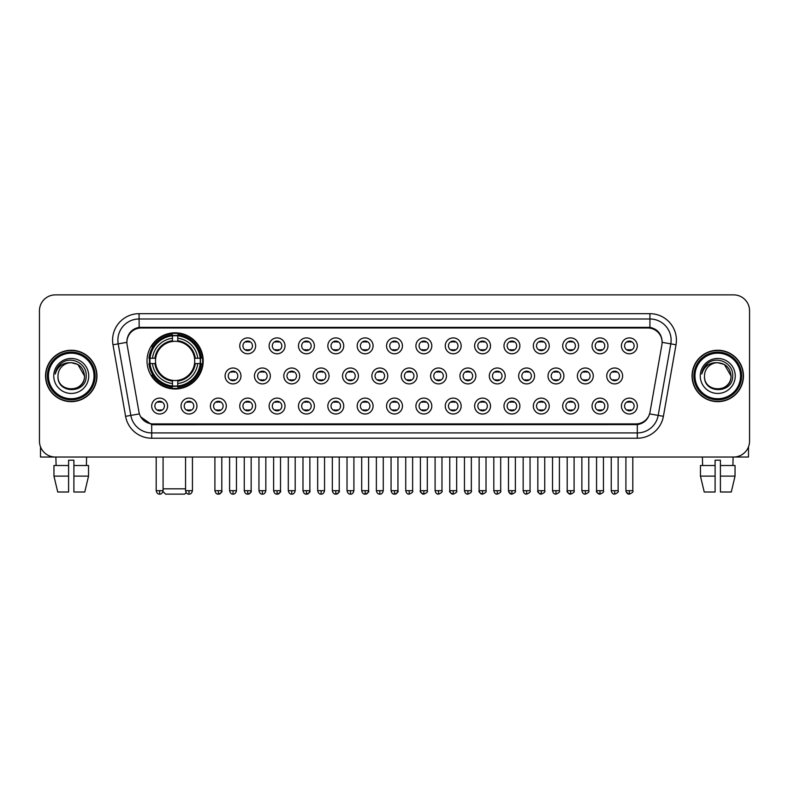 <?xml version="1.0" encoding="UTF-8"?>
<svg xmlns="http://www.w3.org/2000/svg" width="789" height="789" viewBox="0 0 789 789"><rect width="100%" height="100%" fill="white"/><g stroke="black" fill="none" stroke-linecap="round" stroke-linejoin="round"><path stroke-width="1.18" d="M147.02 360.898A28.088 28.088 0 0 0 175.109 388.987A28.088 28.088 0 0 0 203.197 360.898A28.088 28.088 0 0 0 175.109 332.82A28.088 28.088 0 0 0 147.02 360.898M196.944 406.049A7.949 7.949 0 0 1 188.995 413.998A7.949 7.949 0 0 1 181.046 406.049A7.949 7.949 0 0 1 188.995 398.1A7.949 7.949 0 0 1 196.944 406.049M184.222 406.049A4.773 4.773 0 0 0 188.995 410.822A4.773 4.773 0 0 0 193.769 406.049A4.773 4.773 0 0 0 188.995 401.285A4.773 4.773 0 0 0 184.222 406.049M226.305 406.049A7.949 7.949 0 0 1 218.356 413.998A7.949 7.949 0 0 1 210.407 406.049A7.949 7.949 0 0 1 218.356 398.1A7.949 7.949 0 0 1 226.305 406.049M213.582 406.049A4.773 4.773 0 0 0 218.356 410.822A4.773 4.773 0 0 0 223.119 406.049A4.773 4.773 0 0 0 218.356 401.285A4.773 4.773 0 0 0 213.582 406.049M255.656 406.049A7.949 7.949 0 0 1 247.707 413.998A7.949 7.949 0 0 1 239.757 406.049A7.949 7.949 0 0 1 247.707 398.1A7.949 7.949 0 0 1 255.656 406.049M242.943 406.049A4.773 4.773 0 0 0 247.707 410.822A4.773 4.773 0 0 0 252.48 406.049A4.773 4.773 0 0 0 247.707 401.285A4.773 4.773 0 0 0 242.943 406.049M285.016 406.049A7.949 7.949 0 0 1 277.067 413.998A7.949 7.949 0 0 1 269.118 406.049A7.949 7.949 0 0 1 277.067 398.1A7.949 7.949 0 0 1 285.016 406.049M272.304 406.049A4.773 4.773 0 0 0 277.067 410.822A4.773 4.773 0 0 0 281.841 406.049A4.773 4.773 0 0 0 277.067 401.285A4.773 4.773 0 0 0 272.304 406.049M314.377 406.049A7.949 7.949 0 0 1 306.428 413.998A7.949 7.949 0 0 1 298.479 406.049A7.949 7.949 0 0 1 306.428 398.1A7.949 7.949 0 0 1 314.377 406.049M301.654 406.049A4.773 4.773 0 0 0 306.428 410.822A4.773 4.773 0 0 0 311.191 406.049A4.773 4.773 0 0 0 306.428 401.285A4.773 4.773 0 0 0 301.654 406.049M343.738 406.049A7.949 7.949 0 0 1 335.789 413.998A7.949 7.949 0 0 1 327.839 406.049A7.949 7.949 0 0 1 335.789 398.1A7.949 7.949 0 0 1 343.738 406.049M331.015 406.049A4.773 4.773 0 0 0 335.789 410.822A4.773 4.773 0 0 0 340.552 406.049A4.773 4.773 0 0 0 335.789 401.285A4.773 4.773 0 0 0 331.015 406.049M373.089 406.049A7.949 7.949 0 0 1 365.139 413.998A7.949 7.949 0 0 1 357.19 406.049A7.949 7.949 0 0 1 365.139 398.1A7.949 7.949 0 0 1 373.089 406.049M360.376 406.049A4.773 4.773 0 0 0 365.139 410.822A4.773 4.773 0 0 0 369.913 406.049A4.773 4.773 0 0 0 365.139 401.285A4.773 4.773 0 0 0 360.376 406.049M402.449 406.049A7.949 7.949 0 0 1 394.5 413.998A7.949 7.949 0 0 1 386.551 406.049A7.949 7.949 0 0 1 394.5 398.1A7.949 7.949 0 0 1 402.449 406.049M389.727 406.049A4.773 4.773 0 0 0 394.5 410.822A4.773 4.773 0 0 0 399.273 406.049A4.773 4.773 0 0 0 394.5 401.285A4.773 4.773 0 0 0 389.727 406.049M431.81 406.049A7.949 7.949 0 0 1 423.861 413.998A7.949 7.949 0 0 1 415.911 406.049A7.949 7.949 0 0 1 423.861 398.1A7.949 7.949 0 0 1 431.81 406.049M419.087 406.049A4.773 4.773 0 0 0 423.861 410.822A4.773 4.773 0 0 0 428.624 406.049A4.773 4.773 0 0 0 423.861 401.285A4.773 4.773 0 0 0 419.087 406.049M461.161 406.049A7.949 7.949 0 0 1 453.211 413.998A7.949 7.949 0 0 1 445.262 406.049A7.949 7.949 0 0 1 453.211 398.1A7.949 7.949 0 0 1 461.161 406.049M448.448 406.049A4.773 4.773 0 0 0 453.211 410.822A4.773 4.773 0 0 0 457.985 406.049A4.773 4.773 0 0 0 453.211 401.285A4.773 4.773 0 0 0 448.448 406.049M490.521 406.049A7.949 7.949 0 0 1 482.572 413.998A7.949 7.949 0 0 1 474.623 406.049A7.949 7.949 0 0 1 482.572 398.1A7.949 7.949 0 0 1 490.521 406.049M477.809 406.049A4.773 4.773 0 0 0 482.572 410.822A4.773 4.773 0 0 0 487.346 406.049A4.773 4.773 0 0 0 482.572 401.285A4.773 4.773 0 0 0 477.809 406.049M519.882 406.049A7.949 7.949 0 0 1 511.933 413.998A7.949 7.949 0 0 1 503.984 406.049A7.949 7.949 0 0 1 511.933 398.1A7.949 7.949 0 0 1 519.882 406.049M507.159 406.049A4.773 4.773 0 0 0 511.933 410.822A4.773 4.773 0 0 0 516.696 406.049A4.773 4.773 0 0 0 511.933 401.285A4.773 4.773 0 0 0 507.159 406.049M549.243 406.049A7.949 7.949 0 0 1 541.293 413.998A7.949 7.949 0 0 1 533.344 406.049A7.949 7.949 0 0 1 541.293 398.1A7.949 7.949 0 0 1 549.243 406.049M536.52 406.049A4.773 4.773 0 0 0 541.293 410.822A4.773 4.773 0 0 0 546.057 406.049A4.773 4.773 0 0 0 541.293 401.285A4.773 4.773 0 0 0 536.52 406.049M578.593 406.049A7.949 7.949 0 0 1 570.644 413.998A7.949 7.949 0 0 1 562.695 406.049A7.949 7.949 0 0 1 570.644 398.1A7.949 7.949 0 0 1 578.593 406.049M565.881 406.049A4.773 4.773 0 0 0 570.644 410.822A4.773 4.773 0 0 0 575.418 406.049A4.773 4.773 0 0 0 570.644 401.285A4.773 4.773 0 0 0 565.881 406.049M607.954 406.049A7.949 7.949 0 0 1 600.005 413.998A7.949 7.949 0 0 1 592.056 406.049A7.949 7.949 0 0 1 600.005 398.1A7.949 7.949 0 0 1 607.954 406.049M595.231 406.049A4.773 4.773 0 0 0 600.005 410.822A4.773 4.773 0 0 0 604.778 406.049A4.773 4.773 0 0 0 600.005 401.285A4.773 4.773 0 0 0 595.231 406.049M637.315 406.049A7.949 7.949 0 0 1 629.366 413.998A7.949 7.949 0 0 1 621.416 406.049A7.949 7.949 0 0 1 629.366 398.1A7.949 7.949 0 0 1 637.315 406.049M624.592 406.049A4.773 4.773 0 0 0 629.366 410.822A4.773 4.773 0 0 0 634.129 406.049A4.773 4.773 0 0 0 629.366 401.285A4.773 4.773 0 0 0 624.592 406.049M167.584 406.049A7.949 7.949 0 0 1 159.634 413.998A7.949 7.949 0 0 1 151.685 406.049A7.949 7.949 0 0 1 159.634 398.1A7.949 7.949 0 0 1 167.584 406.049M154.871 406.049A4.773 4.773 0 0 0 159.634 410.822A4.773 4.773 0 0 0 164.408 406.049A4.773 4.773 0 0 0 159.634 401.285A4.773 4.773 0 0 0 154.871 406.049M240.98 375.949A7.949 7.949 0 0 1 233.031 383.898A7.949 7.949 0 0 1 225.082 375.949A7.949 7.949 0 0 1 233.031 367.999A7.949 7.949 0 0 1 240.98 375.949M228.258 375.949A4.773 4.773 0 0 0 233.031 380.722A4.773 4.773 0 0 0 237.805 375.949A4.773 4.773 0 0 0 233.031 371.185A4.773 4.773 0 0 0 228.258 375.949M270.341 375.949A7.949 7.949 0 0 1 262.392 383.898A7.949 7.949 0 0 1 254.443 375.949A7.949 7.949 0 0 1 262.392 367.999A7.949 7.949 0 0 1 270.341 375.949M257.618 375.949A4.773 4.773 0 0 0 262.392 380.722A4.773 4.773 0 0 0 267.155 375.949A4.773 4.773 0 0 0 262.392 371.185A4.773 4.773 0 0 0 257.618 375.949M299.692 375.949A7.949 7.949 0 0 1 291.743 383.898A7.949 7.949 0 0 1 283.803 375.949A7.949 7.949 0 0 1 291.743 367.999A7.949 7.949 0 0 1 299.692 375.949M286.979 375.949A4.773 4.773 0 0 0 291.743 380.722A4.773 4.773 0 0 0 296.516 375.949A4.773 4.773 0 0 0 291.743 371.185A4.773 4.773 0 0 0 286.979 375.949M329.052 375.949A7.949 7.949 0 0 1 321.103 383.898A7.949 7.949 0 0 1 313.154 375.949A7.949 7.949 0 0 1 321.103 367.999A7.949 7.949 0 0 1 329.052 375.949M316.34 375.949A4.773 4.773 0 0 0 321.103 380.722A4.773 4.773 0 0 0 325.877 375.949A4.773 4.773 0 0 0 321.103 371.185A4.773 4.773 0 0 0 316.34 375.949M358.413 375.949A7.949 7.949 0 0 1 350.464 383.898A7.949 7.949 0 0 1 342.515 375.949A7.949 7.949 0 0 1 350.464 367.999A7.949 7.949 0 0 1 358.413 375.949M345.69 375.949A4.773 4.773 0 0 0 350.464 380.722A4.773 4.773 0 0 0 355.237 375.949A4.773 4.773 0 0 0 350.464 371.185A4.773 4.773 0 0 0 345.69 375.949M387.774 375.949A7.949 7.949 0 0 1 379.825 383.898A7.949 7.949 0 0 1 371.875 375.949A7.949 7.949 0 0 1 379.825 367.999A7.949 7.949 0 0 1 387.774 375.949M375.051 375.949A4.773 4.773 0 0 0 379.825 380.722A4.773 4.773 0 0 0 384.588 375.949A4.773 4.773 0 0 0 379.825 371.185A4.773 4.773 0 0 0 375.051 375.949M417.125 375.949A7.949 7.949 0 0 1 409.175 383.898A7.949 7.949 0 0 1 401.226 375.949A7.949 7.949 0 0 1 409.175 367.999A7.949 7.949 0 0 1 417.125 375.949M404.412 375.949A4.773 4.773 0 0 0 409.175 380.722A4.773 4.773 0 0 0 413.949 375.949A4.773 4.773 0 0 0 409.175 371.185A4.773 4.773 0 0 0 404.412 375.949M446.485 375.949A7.949 7.949 0 0 1 438.536 383.898A7.949 7.949 0 0 1 430.587 375.949A7.949 7.949 0 0 1 438.536 367.999A7.949 7.949 0 0 1 446.485 375.949M433.763 375.949A4.773 4.773 0 0 0 438.536 380.722A4.773 4.773 0 0 0 443.31 375.949A4.773 4.773 0 0 0 438.536 371.185A4.773 4.773 0 0 0 433.763 375.949M475.846 375.949A7.949 7.949 0 0 1 467.897 383.898A7.949 7.949 0 0 1 459.948 375.949A7.949 7.949 0 0 1 467.897 367.999A7.949 7.949 0 0 1 475.846 375.949M463.123 375.949A4.773 4.773 0 0 0 467.897 380.722A4.773 4.773 0 0 0 472.66 375.949A4.773 4.773 0 0 0 467.897 371.185A4.773 4.773 0 0 0 463.123 375.949M505.197 375.949A7.949 7.949 0 0 1 497.257 383.898A7.949 7.949 0 0 1 489.308 375.949A7.949 7.949 0 0 1 497.257 367.999A7.949 7.949 0 0 1 505.197 375.949M492.484 375.949A4.773 4.773 0 0 0 497.257 380.722A4.773 4.773 0 0 0 502.021 375.949A4.773 4.773 0 0 0 497.257 371.185A4.773 4.773 0 0 0 492.484 375.949M534.557 375.949A7.949 7.949 0 0 1 526.608 383.898A7.949 7.949 0 0 1 518.659 375.949A7.949 7.949 0 0 1 526.608 367.999A7.949 7.949 0 0 1 534.557 375.949M521.845 375.949A4.773 4.773 0 0 0 526.608 380.722A4.773 4.773 0 0 0 531.382 375.949A4.773 4.773 0 0 0 526.608 371.185A4.773 4.773 0 0 0 521.845 375.949M563.918 375.949A7.949 7.949 0 0 1 555.969 383.898A7.949 7.949 0 0 1 548.02 375.949A7.949 7.949 0 0 1 555.969 367.999A7.949 7.949 0 0 1 563.918 375.949M551.195 375.949A4.773 4.773 0 0 0 555.969 380.722A4.773 4.773 0 0 0 560.742 375.949A4.773 4.773 0 0 0 555.969 371.185A4.773 4.773 0 0 0 551.195 375.949M593.279 375.949A7.949 7.949 0 0 1 585.33 383.898A7.949 7.949 0 0 1 577.38 375.949A7.949 7.949 0 0 1 585.33 367.999A7.949 7.949 0 0 1 593.279 375.949M580.556 375.949A4.773 4.773 0 0 0 585.33 380.722A4.773 4.773 0 0 0 590.093 375.949A4.773 4.773 0 0 0 585.33 371.185A4.773 4.773 0 0 0 580.556 375.949M622.629 375.949A7.949 7.949 0 0 1 614.68 383.898A7.949 7.949 0 0 1 606.731 375.949A7.949 7.949 0 0 1 614.68 367.999A7.949 7.949 0 0 1 622.629 375.949M609.917 375.949A4.773 4.773 0 0 0 614.68 380.722A4.773 4.773 0 0 0 619.454 375.949A4.773 4.773 0 0 0 614.68 371.185A4.773 4.773 0 0 0 609.917 375.949M255.656 345.848A7.949 7.949 0 0 1 247.707 353.797A7.949 7.949 0 0 1 239.757 345.848A7.949 7.949 0 0 1 247.707 337.899A7.949 7.949 0 0 1 255.656 345.848M242.943 345.848A4.773 4.773 0 0 0 247.707 350.622A4.773 4.773 0 0 0 252.48 345.848A4.773 4.773 0 0 0 247.707 341.085A4.773 4.773 0 0 0 242.943 345.848M285.016 345.848A7.949 7.949 0 0 1 277.067 353.797A7.949 7.949 0 0 1 269.118 345.848A7.949 7.949 0 0 1 277.067 337.899A7.949 7.949 0 0 1 285.016 345.848M272.304 345.848A4.773 4.773 0 0 0 277.067 350.622A4.773 4.773 0 0 0 281.841 345.848A4.773 4.773 0 0 0 277.067 341.085A4.773 4.773 0 0 0 272.304 345.848M314.377 345.848A7.949 7.949 0 0 1 306.428 353.797A7.949 7.949 0 0 1 298.479 345.848A7.949 7.949 0 0 1 306.428 337.899A7.949 7.949 0 0 1 314.377 345.848M301.654 345.848A4.773 4.773 0 0 0 306.428 350.622A4.773 4.773 0 0 0 311.191 345.848A4.773 4.773 0 0 0 306.428 341.085A4.773 4.773 0 0 0 301.654 345.848M343.738 345.848A7.949 7.949 0 0 1 335.789 353.797A7.949 7.949 0 0 1 327.839 345.848A7.949 7.949 0 0 1 335.789 337.899A7.949 7.949 0 0 1 343.738 345.848M331.015 345.848A4.773 4.773 0 0 0 335.789 350.622A4.773 4.773 0 0 0 340.552 345.848A4.773 4.773 0 0 0 335.789 341.085A4.773 4.773 0 0 0 331.015 345.848M373.089 345.848A7.949 7.949 0 0 1 365.139 353.797A7.949 7.949 0 0 1 357.19 345.848A7.949 7.949 0 0 1 365.139 337.899A7.949 7.949 0 0 1 373.089 345.848M360.376 345.848A4.773 4.773 0 0 0 365.139 350.622A4.773 4.773 0 0 0 369.913 345.848A4.773 4.773 0 0 0 365.139 341.085A4.773 4.773 0 0 0 360.376 345.848M402.449 345.848A7.949 7.949 0 0 1 394.5 353.797A7.949 7.949 0 0 1 386.551 345.848A7.949 7.949 0 0 1 394.5 337.899A7.949 7.949 0 0 1 402.449 345.848M389.727 345.848A4.773 4.773 0 0 0 394.5 350.622A4.773 4.773 0 0 0 399.273 345.848A4.773 4.773 0 0 0 394.5 341.085A4.773 4.773 0 0 0 389.727 345.848M431.81 345.848A7.949 7.949 0 0 1 423.861 353.797A7.949 7.949 0 0 1 415.911 345.848A7.949 7.949 0 0 1 423.861 337.899A7.949 7.949 0 0 1 431.81 345.848M419.087 345.848A4.773 4.773 0 0 0 423.861 350.622A4.773 4.773 0 0 0 428.624 345.848A4.773 4.773 0 0 0 423.861 341.085A4.773 4.773 0 0 0 419.087 345.848M461.161 345.848A7.949 7.949 0 0 1 453.211 353.797A7.949 7.949 0 0 1 445.262 345.848A7.949 7.949 0 0 1 453.211 337.899A7.949 7.949 0 0 1 461.161 345.848M448.448 345.848A4.773 4.773 0 0 0 453.211 350.622A4.773 4.773 0 0 0 457.985 345.848A4.773 4.773 0 0 0 453.211 341.085A4.773 4.773 0 0 0 448.448 345.848M490.521 345.848A7.949 7.949 0 0 1 482.572 353.797A7.949 7.949 0 0 1 474.623 345.848A7.949 7.949 0 0 1 482.572 337.899A7.949 7.949 0 0 1 490.521 345.848M477.809 345.848A4.773 4.773 0 0 0 482.572 350.622A4.773 4.773 0 0 0 487.346 345.848A4.773 4.773 0 0 0 482.572 341.085A4.773 4.773 0 0 0 477.809 345.848M519.882 345.848A7.949 7.949 0 0 1 511.933 353.797A7.949 7.949 0 0 1 503.984 345.848A7.949 7.949 0 0 1 511.933 337.899A7.949 7.949 0 0 1 519.882 345.848M507.159 345.848A4.773 4.773 0 0 0 511.933 350.622A4.773 4.773 0 0 0 516.696 345.848A4.773 4.773 0 0 0 511.933 341.085A4.773 4.773 0 0 0 507.159 345.848M549.243 345.848A7.949 7.949 0 0 1 541.293 353.797A7.949 7.949 0 0 1 533.344 345.848A7.949 7.949 0 0 1 541.293 337.899A7.949 7.949 0 0 1 549.243 345.848M536.52 345.848A4.773 4.773 0 0 0 541.293 350.622A4.773 4.773 0 0 0 546.057 345.848A4.773 4.773 0 0 0 541.293 341.085A4.773 4.773 0 0 0 536.52 345.848M578.593 345.848A7.949 7.949 0 0 1 570.644 353.797A7.949 7.949 0 0 1 562.695 345.848A7.949 7.949 0 0 1 570.644 337.899A7.949 7.949 0 0 1 578.593 345.848M565.881 345.848A4.773 4.773 0 0 0 570.644 350.622A4.773 4.773 0 0 0 575.418 345.848A4.773 4.773 0 0 0 570.644 341.085A4.773 4.773 0 0 0 565.881 345.848M607.954 345.848A7.949 7.949 0 0 1 600.005 353.797A7.949 7.949 0 0 1 592.056 345.848A7.949 7.949 0 0 1 600.005 337.899A7.949 7.949 0 0 1 607.954 345.848M595.231 345.848A4.773 4.773 0 0 0 600.005 350.622A4.773 4.773 0 0 0 604.778 345.848A4.773 4.773 0 0 0 600.005 341.085A4.773 4.773 0 0 0 595.231 345.848M637.315 345.848A7.949 7.949 0 0 1 629.366 353.797A7.949 7.949 0 0 1 621.416 345.848A7.949 7.949 0 0 1 629.366 337.899A7.949 7.949 0 0 1 637.315 345.848M624.592 345.848A4.773 4.773 0 0 0 629.366 350.622A4.773 4.773 0 0 0 634.129 345.848A4.773 4.773 0 0 0 629.366 341.085A4.773 4.773 0 0 0 624.592 345.848M127.108 344.783A14.31 14.31 0 0 1 141.192 327.997L647.808 327.997A14.31 14.31 0 0 1 661.892 344.783L650.028 412.085A14.31 14.31 0 0 1 635.934 423.91L153.066 423.91A14.31 14.31 0 0 1 138.972 412.085L127.108 344.783M149.545 363.551A25.702 25.702 0 0 1 149.545 358.255M45.545 375.949A25.702 25.702 0 0 0 71.247 401.65A25.702 25.702 0 0 0 96.948 375.949A25.702 25.702 0 0 0 71.247 350.247A25.702 25.702 0 0 0 45.545 375.949M692.052 375.949A25.702 25.702 0 0 0 717.753 401.65A25.702 25.702 0 0 0 743.455 375.949A25.702 25.702 0 0 0 717.753 350.247A25.702 25.702 0 0 0 692.052 375.949M126.95 340.187L126.911 342.327L126.95 340.187C128.055 333.136 132.098 328.865 139.071 327.356L649.929 327.356C656.892 328.855 660.935 333.126 662.05 340.187L662.089 342.327M139.071 313.687L649.929 313.687A26.501 26.501 0 0 1 676.015 344.783L663.401 416.326A26.501 26.501 0 0 1 637.305 438.22L151.695 438.22A26.501 26.501 0 0 1 125.599 416.326L112.985 344.783A26.501 26.501 0 0 1 139.071 313.687L139.071 318.983L649.929 318.983A21.195 21.195 0 0 1 670.798 343.866L658.184 415.399A21.195 21.195 0 0 1 637.305 432.924L151.695 432.924A21.195 21.195 0 0 1 130.816 415.399L118.202 343.866A21.195 21.195 0 0 1 139.071 318.983L139.189 327.336M130.767 331.705L134.574 328.826M134.702 328.757L138.4 327.474M637.305 438.22L637.305 424.61C643.607 423.565 647.68 419.985 649.534 413.88C647.69 419.985 643.617 423.555 637.305 424.61L153.342 424.709L151.695 424.61L140.531 416.76M660.679 335.276L662.05 340.187M749.55 310.767A15.898 15.898 0 0 0 733.652 294.879L55.348 294.879A15.898 15.898 0 0 0 39.45 310.767L39.45 441.13A15.898 15.898 0 0 0 55.348 457.028L733.652 457.028A15.898 15.898 0 0 0 749.55 441.13L749.55 310.767L749.55 441.13M649.594 413.89L658.184 415.399L670.798 343.866L676.015 344.783M39.45 310.767L39.45 441.13M733.652 294.879L55.348 294.879M55.348 457.028L733.652 457.028M40.505 446.84L40.505 457.028L101.978 457.028M53.958 465.51L53.958 476.112L57.725 492.011L53.958 476.112L53.958 465.51L68.594 465.51L68.594 460.214L73.9 460.214L73.9 465.51L88.536 465.51L88.536 476.112L84.768 492.011L88.536 476.112L73.9 476.112L73.9 465.51L73.9 492.011L84.768 492.011M86.612 457.028L86.386 465.51M68.594 465.51L68.594 492.011L57.725 492.011M53.958 476.112L68.594 476.112M55.881 457.028L56.108 465.51M94.029 375.949A22.782 22.782 0 0 0 71.247 353.166A22.782 22.782 0 0 0 48.454 375.949A22.782 22.782 0 0 0 71.247 398.741A22.782 22.782 0 0 0 94.029 375.949M95.094 375.949A23.848 23.848 0 0 0 71.247 352.101A23.848 23.848 0 0 0 47.399 375.949A23.848 23.848 0 0 0 71.247 399.796A23.848 23.848 0 0 0 95.094 375.949M96.682 375.949A25.435 25.435 0 0 0 71.247 350.513A25.435 25.435 0 0 0 45.811 375.949A25.435 25.435 0 0 0 71.247 401.394A25.435 25.435 0 0 0 96.682 375.949M84.492 375.949C83.703 367.901 79.294 363.492 71.247 362.703L77.874 364.479L84.492 375.949L77.874 364.479L71.247 362.703L77.874 364.479L84.492 375.949L77.874 364.479L71.247 362.703L77.874 364.479L84.492 375.949C85.301 393.04 57.183 393.04 58.001 375.949C56.818 394.342 86.79 393.928 86.169 375.949C87.155 363.334 70.615 355.316 61.088 363.443C57.765 366.214 55.822 369.745 55.25 374.025C57.745 366.135 63.081 362.358 71.247 362.703L77.874 364.479L84.492 375.949C85.301 393.04 57.183 393.04 58.001 375.949C57.183 393.04 85.301 393.04 84.492 375.949C85.301 393.04 57.183 393.04 58.001 375.949C57.183 393.04 85.301 393.04 84.492 375.949C85.301 393.04 57.183 393.04 58.001 375.949C57.183 393.04 85.301 393.04 84.492 375.949C85.301 393.04 57.183 393.04 58.001 375.949C57.183 393.04 85.301 393.04 84.492 375.949C85.301 393.04 57.183 393.04 58.001 375.949C57.183 393.04 85.301 393.04 84.492 375.949C85.301 393.04 57.183 393.04 58.001 375.949C57.183 393.04 85.301 393.04 84.492 375.949C85.301 393.04 57.183 393.04 58.001 375.949A13.245 13.245 0 0 1 71.247 362.703L77.874 364.479L84.492 375.949C85.025 386.235 71.799 393.07 63.731 386.866M53.76 375.949A17.486 17.486 0 0 0 71.247 393.445A17.486 17.486 0 0 0 88.733 375.949A17.486 17.486 0 0 0 71.247 358.462A17.486 17.486 0 0 0 53.76 375.949M61.078 363.443L57.173 368.088M56.936 368.542L57.281 367.901L56.936 368.542M186.155 492.622L184.646 494.121L165.572 494.121L162.978 491.527M163.086 488.825L185.553 488.825M177.762 385.989L177.762 387.054A26.284 26.284 0 0 0 201.264 363.551L200.199 363.551A25.228 25.228 0 0 1 177.762 385.989L177.762 383.533A22.782 22.782 0 0 0 197.743 363.551L194.538 363.551A19.607 19.607 0 0 0 177.762 341.479L177.762 335.818A25.228 25.228 0 0 1 200.199 358.255L201.264 358.255A26.284 26.284 0 0 0 177.762 334.753L177.762 335.818M150.028 363.551L148.963 363.551A26.284 26.284 0 0 0 172.466 387.054L172.466 385.989A25.228 25.228 0 0 1 150.028 363.551L152.474 363.551A22.782 22.782 0 0 0 172.466 383.533L172.466 380.328A19.607 19.607 0 0 0 194.538 363.551L195.317 363.551A20.386 20.386 0 0 1 177.762 381.117L177.762 383.533M172.466 335.818L172.466 334.753A26.284 26.284 0 0 0 148.963 358.255L150.028 358.255A25.228 25.228 0 0 1 172.466 335.818L172.466 338.274A22.782 22.782 0 0 0 152.474 358.255L155.68 358.255A19.607 19.607 0 0 0 172.466 380.328L172.466 381.117A20.386 20.386 0 0 1 154.9 363.551L152.474 363.551M150.078 363.551A25.169 25.169 0 0 1 150.078 358.255M177.762 335.867A25.169 25.169 0 0 0 172.466 335.867M200.14 358.255A25.169 25.169 0 0 1 200.14 363.551M200.199 358.255L197.743 358.255A22.782 22.782 0 0 0 177.762 338.274M197.743 363.551L200.199 363.551M172.466 383.533L172.466 385.989M194.538 358.255L197.743 358.255M194.538 363.551A19.607 19.607 0 0 1 177.762 380.328L177.762 381.117M172.466 380.328A19.607 19.607 0 0 1 155.68 363.551L154.9 363.551M177.762 385.929A25.169 25.169 0 0 1 172.466 385.929M152.474 358.255L150.028 358.255M172.466 341.44L172.466 338.274M177.762 341.479A19.607 19.607 0 0 0 155.68 358.255L154.9 358.255A20.386 20.386 0 0 1 172.466 340.69M177.762 341.44L177.762 340.69A20.386 20.386 0 0 1 195.317 358.255M153.066 346.598L151.557 346.598A27.556 27.556 0 0 1 202.665 360.898A27.556 27.556 0 0 1 151.557 375.209L153.066 375.209M246.119 350.346L246.119 349.596A4.063 4.063 0 0 0 249.304 349.596L249.304 350.346M249.304 341.361L249.304 342.11A4.063 4.063 0 0 0 246.119 342.11L246.119 341.361M275.479 350.346L275.479 349.596A4.063 4.063 0 0 0 278.655 349.596L278.655 350.346M278.655 341.361L278.655 342.11A4.063 4.063 0 0 0 275.479 342.11L275.479 341.361M304.84 350.346L304.84 349.596A4.063 4.063 0 0 0 308.016 349.596L308.016 350.346M308.016 341.361L308.016 342.11A4.063 4.063 0 0 0 304.84 342.11L304.84 341.361M334.191 350.346L334.191 349.596A4.063 4.063 0 0 0 337.376 349.596L337.376 350.346M337.376 341.361L337.376 342.11A4.063 4.063 0 0 0 334.191 342.11L334.191 341.361M363.551 350.346L363.551 349.596A4.063 4.063 0 0 0 366.727 349.596L366.727 350.346M366.727 341.361L366.727 342.11A4.063 4.063 0 0 0 363.551 342.11L363.551 341.361M392.912 350.346L392.912 349.596A4.063 4.063 0 0 0 396.088 349.596L396.088 350.346M396.088 341.361L396.088 342.11A4.063 4.063 0 0 0 392.912 342.11L392.912 341.361M422.273 350.346L422.273 349.596A4.063 4.063 0 0 0 425.449 349.596L425.449 350.346M425.449 341.361L425.449 342.11A4.063 4.063 0 0 0 422.273 342.11L422.273 341.361M451.624 350.346L451.624 349.596A4.063 4.063 0 0 0 454.809 349.596L454.809 350.346M454.809 341.361L454.809 342.11A4.063 4.063 0 0 0 451.624 342.11L451.624 341.361M480.984 350.346L480.984 349.596A4.063 4.063 0 0 0 484.16 349.596L484.16 350.346M484.16 341.361L484.16 342.11A4.063 4.063 0 0 0 480.984 342.11L480.984 341.361M510.345 350.346L510.345 349.596A4.063 4.063 0 0 0 513.521 349.596L513.521 350.346M513.521 341.361L513.521 342.11A4.063 4.063 0 0 0 510.345 342.11L510.345 341.361M539.696 350.346L539.696 349.596A4.063 4.063 0 0 0 542.881 349.596L542.881 350.346M542.881 341.361L542.881 342.11A4.063 4.063 0 0 0 539.696 342.11L539.696 341.361M569.056 350.346L569.056 349.596A4.063 4.063 0 0 0 572.232 349.596L572.232 350.346M572.232 341.361L572.232 342.11A4.063 4.063 0 0 0 569.056 342.11L569.056 341.361M598.417 350.346L598.417 349.596A4.063 4.063 0 0 0 601.593 349.596L601.593 350.346M601.593 341.361L601.593 342.11A4.063 4.063 0 0 0 598.417 342.11L598.417 341.361M627.778 350.346L627.778 349.596A4.063 4.063 0 0 0 630.953 349.596L630.953 350.346M630.953 341.361L630.953 342.11A4.063 4.063 0 0 0 627.778 342.11L627.778 341.361M231.443 380.446L231.443 379.696A4.063 4.063 0 0 0 234.619 379.696L234.619 380.446M234.619 371.451L234.619 372.211A4.063 4.063 0 0 0 231.443 372.211L231.443 371.451M260.804 380.446L260.804 379.696A4.063 4.063 0 0 0 263.98 379.696L263.98 380.446M263.98 371.451L263.98 372.211A4.063 4.063 0 0 0 260.804 372.211L260.804 371.451M290.155 380.446L290.155 379.696A4.063 4.063 0 0 0 293.34 379.696L293.34 380.446M293.34 371.451L293.34 372.211A4.063 4.063 0 0 0 290.155 372.211L290.155 371.451M319.515 380.446L319.515 379.696A4.063 4.063 0 0 0 322.691 379.696L322.691 380.446M322.691 371.451L322.691 372.211A4.063 4.063 0 0 0 319.515 372.211L319.515 371.451M348.876 380.446L348.876 379.696A4.063 4.063 0 0 0 352.052 379.696L352.052 380.446M352.052 371.451L352.052 372.211A4.063 4.063 0 0 0 348.876 372.211L348.876 371.451M378.227 380.446L378.227 379.696A4.063 4.063 0 0 0 381.412 379.696L381.412 380.446M381.412 371.451L381.412 372.211A4.063 4.063 0 0 0 378.227 372.211L378.227 371.451M407.588 380.446L407.588 379.696A4.063 4.063 0 0 0 410.773 379.696L410.773 380.446M410.773 371.451L410.773 372.211A4.063 4.063 0 0 0 407.588 372.211L407.588 371.451M436.948 380.446L436.948 379.696A4.063 4.063 0 0 0 440.124 379.696L440.124 380.446M440.124 371.451L440.124 372.211A4.063 4.063 0 0 0 436.948 372.211L436.948 371.451M466.309 380.446L466.309 379.696A4.063 4.063 0 0 0 469.485 379.696L469.485 380.446M469.485 371.451L469.485 372.211A4.063 4.063 0 0 0 466.309 372.211L466.309 371.451M495.66 380.446L495.66 379.696A4.063 4.063 0 0 0 498.845 379.696L498.845 380.446M498.845 371.451L498.845 372.211A4.063 4.063 0 0 0 495.66 372.211L495.66 371.451M525.02 380.446L525.02 379.696A4.063 4.063 0 0 0 528.196 379.696L528.196 380.446M528.196 371.451L528.196 372.211A4.063 4.063 0 0 0 525.02 372.211L525.02 371.451M554.381 380.446L554.381 379.696A4.063 4.063 0 0 0 557.557 379.696L557.557 380.446M557.557 371.451L557.557 372.211A4.063 4.063 0 0 0 554.381 372.211L554.381 371.451M583.732 380.446L583.732 379.696A4.063 4.063 0 0 0 586.917 379.696L586.917 380.446M586.917 371.451L586.917 372.211A4.063 4.063 0 0 0 583.732 372.211L583.732 371.451M613.092 380.446L613.092 379.696A4.063 4.063 0 0 0 616.278 379.696L616.278 380.446M616.278 371.451L616.278 372.211A4.063 4.063 0 0 0 613.092 372.211L613.092 371.451M158.047 410.546L158.047 409.797A4.063 4.063 0 0 0 161.222 409.797L161.222 410.546M161.222 401.552L161.222 402.311A4.063 4.063 0 0 0 158.047 402.311L158.047 401.552M748.495 446.84L748.495 457.028L687.022 457.028M700.464 465.51L700.464 476.112L704.232 492.011L700.464 476.112L700.464 465.51L715.1 465.51L715.1 460.214L720.406 460.214L720.406 465.51L735.042 465.51L735.042 476.112L731.275 492.011L735.042 476.112L720.406 476.112L720.406 465.51M733.119 457.028L732.892 465.51M715.1 465.51L715.1 492.011L704.232 492.011M700.464 476.112L715.1 476.112M731.275 492.011L720.406 492.011L720.406 476.112M702.388 457.028L702.614 465.51M740.546 375.949A22.782 22.782 0 0 0 717.753 353.166A22.782 22.782 0 0 0 694.971 375.949A22.782 22.782 0 0 0 717.753 398.741A22.782 22.782 0 0 0 740.546 375.949M741.601 375.949A23.848 23.848 0 0 0 717.753 352.101A23.848 23.848 0 0 0 693.906 375.949A23.848 23.848 0 0 0 717.753 399.796A23.848 23.848 0 0 0 741.601 375.949M743.189 375.949A25.435 25.435 0 0 0 717.753 350.513A25.435 25.435 0 0 0 692.318 375.949A25.435 25.435 0 0 0 717.753 401.394A25.435 25.435 0 0 0 743.189 375.949M704.508 375.949A13.245 13.245 0 0 1 717.753 362.703L724.381 364.479L730.999 375.949L724.381 364.479L717.753 362.703L724.381 364.479L730.999 375.949L724.381 364.479L717.753 362.703L724.381 364.479L730.999 375.949L724.381 364.479L717.753 362.703L724.381 364.479L730.999 375.949C731.817 393.04 703.699 393.04 704.508 375.949C703.324 394.342 733.297 393.928 732.675 375.949C733.662 363.334 717.122 355.316 707.595 363.443C704.271 366.214 702.328 369.745 701.756 374.025C704.252 366.135 709.587 362.358 717.753 362.703L724.381 364.479L730.999 375.949C731.817 393.04 703.699 393.04 704.508 375.949C703.699 393.04 731.817 393.04 730.999 375.949C731.817 393.04 703.699 393.04 704.508 375.949C703.699 393.04 731.817 393.04 730.999 375.949C731.817 393.04 703.699 393.04 704.508 375.949C703.699 393.04 731.817 393.04 730.999 375.949C731.817 393.04 703.699 393.04 704.508 375.949C703.699 393.04 731.817 393.04 730.999 375.949C731.817 393.04 703.699 393.04 704.508 375.949C703.699 393.04 731.817 393.04 730.999 375.949C731.531 386.235 718.306 393.07 710.238 386.866M717.753 362.703C725.801 363.492 730.219 367.901 730.999 375.949M700.267 375.949A17.486 17.486 0 0 0 717.753 393.445A17.486 17.486 0 0 0 735.24 375.949A17.486 17.486 0 0 0 717.753 358.462A17.486 17.486 0 0 0 700.267 375.949M707.595 363.443L703.689 368.088M703.443 368.542L703.798 367.901M187.407 410.546L187.407 409.797A4.063 4.063 0 0 0 190.583 409.797L190.583 410.546M190.583 401.552L190.583 402.311A4.063 4.063 0 0 0 187.407 402.311L187.407 401.552M216.768 410.546L216.768 409.797A4.063 4.063 0 0 0 219.944 409.797L219.944 410.546M219.944 401.552L219.944 402.311A4.063 4.063 0 0 0 216.768 402.311L216.768 401.552M246.119 410.546L246.119 409.797A4.063 4.063 0 0 0 249.304 409.797L249.304 410.546M249.304 401.552L249.304 402.311A4.063 4.063 0 0 0 246.119 402.311L246.119 401.552M275.479 410.546L275.479 409.797A4.063 4.063 0 0 0 278.655 409.797L278.655 410.546M278.655 401.552L278.655 402.311A4.063 4.063 0 0 0 275.479 402.311L275.479 401.552M304.84 410.546L304.84 409.797A4.063 4.063 0 0 0 308.016 409.797L308.016 410.546M308.016 401.552L308.016 402.311A4.063 4.063 0 0 0 304.84 402.311L304.84 401.552M334.191 410.546L334.191 409.797A4.063 4.063 0 0 0 337.376 409.797L337.376 410.546M337.376 401.552L337.376 402.311A4.063 4.063 0 0 0 334.191 402.311L334.191 401.552M363.551 410.546L363.551 409.797A4.063 4.063 0 0 0 366.727 409.797L366.727 410.546M366.727 401.552L366.727 402.311A4.063 4.063 0 0 0 363.551 402.311L363.551 401.552M392.912 410.546L392.912 409.797A4.063 4.063 0 0 0 396.088 409.797L396.088 410.546M396.088 401.552L396.088 402.311A4.063 4.063 0 0 0 392.912 402.311L392.912 401.552M422.273 410.546L422.273 409.797A4.063 4.063 0 0 0 425.449 409.797L425.449 410.546M425.449 401.552L425.449 402.311A4.063 4.063 0 0 0 422.273 402.311L422.273 401.552M451.624 410.546L451.624 409.797A4.063 4.063 0 0 0 454.809 409.797L454.809 410.546M454.809 401.552L454.809 402.311A4.063 4.063 0 0 0 451.624 402.311L451.624 401.552M480.984 410.546L480.984 409.797A4.063 4.063 0 0 0 484.16 409.797L484.16 410.546M484.16 401.552L484.16 402.311A4.063 4.063 0 0 0 480.984 402.311L480.984 401.552M510.345 410.546L510.345 409.797A4.063 4.063 0 0 0 513.521 409.797L513.521 410.546M513.521 401.552L513.521 402.311A4.063 4.063 0 0 0 510.345 402.311L510.345 401.552M539.696 410.546L539.696 409.797A4.063 4.063 0 0 0 542.881 409.797L542.881 410.546M542.881 401.552L542.881 402.311A4.063 4.063 0 0 0 539.696 402.311L539.696 401.552M569.056 410.546L569.056 409.797A4.063 4.063 0 0 0 572.232 409.797L572.232 410.546M572.232 401.552L572.232 402.311A4.063 4.063 0 0 0 569.056 402.311L569.056 401.552M598.417 410.546L598.417 409.797A4.063 4.063 0 0 0 601.593 409.797L601.593 410.546M601.593 401.552L601.593 402.311A4.063 4.063 0 0 0 598.417 402.311L598.417 401.552M627.778 410.546L627.778 409.797A4.063 4.063 0 0 0 630.953 409.797L630.953 410.546M630.953 401.552L630.953 402.311A4.063 4.063 0 0 0 627.778 402.311L627.778 401.552M649.929 313.687L649.929 327.356M112.985 344.783L118.202 343.866A21.195 21.195 0 0 1 117.877 340.187M118.202 343.866L126.891 342.327M151.695 438.22L151.695 424.61M125.599 416.326L139.406 413.89M662.109 342.327L670.798 343.866M658.184 415.399L663.401 416.326M172.466 386.176A25.406 25.406 0 0 0 177.762 386.176M200.376 363.551A25.406 25.406 0 0 0 200.376 358.255M177.762 335.631A25.406 25.406 0 0 0 172.466 335.631M233.031 490.679L229.589 490.679C230.191 493.135 231.335 494.289 233.031 494.121L233.031 490.679L236.473 490.679L236.473 457.028M262.392 490.679L258.95 490.679C259.542 493.135 260.695 494.289 262.392 494.121L262.392 490.679L265.834 490.679L265.834 457.028M291.743 490.679L288.301 490.679C288.902 493.135 290.056 494.289 291.743 494.121L291.743 490.679L295.194 490.679L295.194 457.028M321.103 490.679L317.661 490.679C318.263 493.135 319.407 494.289 321.103 494.121L321.103 490.679L324.545 490.679L324.545 457.028M350.464 490.679L347.022 490.679C347.624 493.135 348.768 494.289 350.464 494.121L350.464 490.679L353.906 490.679L353.906 457.028M379.825 490.679L376.373 490.679C376.974 493.135 378.128 494.289 379.825 494.121L379.825 490.679L383.267 490.679L383.267 457.028M409.175 490.679L405.733 490.679C406.335 493.135 407.479 494.289 409.175 494.121L409.175 490.679L412.627 490.679L412.627 457.028M438.536 490.679L435.094 490.679C435.696 493.135 436.84 494.289 438.536 494.121L438.536 490.679L441.978 490.679L441.978 457.028M467.897 490.679L464.455 490.679C465.046 493.135 466.2 494.289 467.897 494.121L467.897 490.679L471.339 490.679L471.339 457.028M497.257 490.679L493.806 490.679C494.407 493.135 495.561 494.289 497.257 494.121L497.257 490.679L500.699 490.679L500.699 457.028M526.608 490.679L523.166 490.679C523.768 493.135 524.912 494.289 526.608 494.121L526.608 490.679L530.05 490.679L530.05 457.028M555.969 490.679L552.527 490.679C553.128 493.135 554.272 494.289 555.969 494.121L555.969 490.679L559.411 490.679L559.411 457.028M585.33 490.679L581.878 490.679C582.479 493.135 583.633 494.289 585.33 494.121L585.33 490.679L588.772 490.679L588.772 457.028M614.68 490.679L611.238 490.679C611.84 493.135 612.984 494.289 614.68 494.121L614.68 490.679L618.132 490.679L618.132 457.028M159.634 490.679L156.192 490.679C156.794 493.135 157.938 494.289 159.634 494.121L159.634 490.679L163.086 490.679L163.086 457.028M188.995 490.679L185.553 490.679C186.155 493.135 187.299 494.289 188.995 494.121L188.995 490.679L192.437 490.679L192.437 457.028M218.356 490.679L214.904 490.679C215.505 493.135 216.659 494.289 218.356 494.121L218.356 490.679L221.798 490.679C222.498 491.784 221.344 492.928 218.356 494.121C220.052 494.289 221.196 493.135 221.798 490.679L221.798 457.028M247.707 490.679L244.265 490.679C244.866 493.135 246.02 494.289 247.707 494.121L247.707 490.679L251.158 490.679C251.859 491.784 250.705 492.928 247.707 494.121C249.403 494.289 250.557 493.135 251.158 490.679L251.158 457.028M277.067 490.679L273.625 490.679C274.227 493.135 275.371 494.289 277.067 494.121L277.067 490.679L280.509 490.679C281.209 491.784 280.065 492.928 277.067 494.121C278.764 494.289 279.908 493.135 280.509 490.679L280.509 457.028M306.428 490.679L302.986 490.679C303.587 493.135 304.732 494.289 306.428 494.121L306.428 490.679L309.87 490.679C310.57 491.784 309.426 492.928 306.428 494.121C308.124 494.289 309.268 493.135 309.87 490.679L309.87 457.028M335.789 490.679L332.337 490.679C332.938 493.135 334.092 494.289 335.789 494.121L335.789 490.679L339.231 490.679C339.931 491.784 338.777 492.928 335.789 494.121C337.475 494.289 338.629 493.135 339.231 490.679L339.231 457.028M365.139 490.679L361.697 490.679C362.299 493.135 363.443 494.289 365.139 494.121L365.139 490.679L368.591 490.679C369.282 491.784 368.138 492.928 365.139 494.121C366.836 494.289 367.99 493.135 368.591 490.679L368.591 457.028M394.5 490.679L391.058 490.679L391.058 457.028L391.058 490.679C391.66 493.135 392.804 494.289 394.5 494.121L394.5 490.679L397.942 490.679C398.642 491.784 397.498 492.928 394.5 494.121C396.196 494.289 397.34 493.135 397.942 490.679L397.942 457.028M423.861 490.679L420.409 490.679C419.718 491.784 420.862 492.928 423.861 494.121L423.861 490.679L427.303 490.679L427.303 457.028M453.211 490.679L449.769 490.679C449.069 491.784 450.223 492.928 453.211 494.121L453.211 490.679L456.663 490.679L456.663 457.028M482.572 490.679L479.13 490.679C478.43 491.784 479.574 492.928 482.572 494.121L482.572 490.679L486.014 490.679L486.014 457.028M508.491 457.028L508.491 490.679C509.092 493.135 510.236 494.289 511.933 494.121L511.933 490.679L508.491 490.679L508.52 491.192M511.933 494.121C514.931 492.928 516.075 491.784 515.375 490.679L515.375 457.028L515.375 490.679L511.933 490.679M541.293 490.679L537.842 490.679C537.141 491.784 538.295 492.928 541.293 494.121L541.293 490.679L544.735 490.679L544.735 457.028M570.644 490.679L567.202 490.679C566.502 491.784 567.656 492.928 570.644 494.121L570.644 490.679L574.096 490.679L574.096 457.028M600.005 490.679L596.563 490.679C595.863 491.784 597.007 492.928 600.005 494.121L600.005 490.679L603.447 490.679L603.447 457.028M625.914 457.028L625.914 490.679C626.515 493.135 627.669 494.289 629.366 494.121L629.366 490.679L625.914 490.679L625.953 491.192M632.808 457.028L632.808 490.679L629.366 490.679M420.409 490.679L420.409 457.028L420.409 490.679C421.01 493.135 422.164 494.289 423.861 494.121C426.849 492.928 428.003 491.784 427.303 490.679M449.769 490.679L449.769 457.028L449.769 490.679C450.371 493.135 451.525 494.289 453.211 494.121C456.21 492.928 457.364 491.784 456.663 490.679M508.727 491.942L511.42 494.092M596.563 490.679L596.563 457.028L596.563 490.679C597.165 493.135 598.309 494.289 600.005 494.121C603.003 492.928 604.147 491.784 603.447 490.679M626.16 491.942L628.853 494.092M229.589 490.679L229.589 457.028M236.473 490.679C235.872 493.135 234.727 494.289 233.031 494.121M258.95 490.679L258.95 457.028M265.834 490.679C265.232 493.135 264.088 494.289 262.392 494.121M288.301 490.679L288.301 457.028M295.194 490.679C294.593 493.135 293.439 494.289 291.743 494.121M317.661 490.679L317.661 457.028M324.545 490.679C323.954 493.135 322.8 494.289 321.103 494.121M347.022 490.679L347.022 457.028M353.906 490.679C353.304 493.135 352.16 494.289 350.464 494.121M376.373 490.679L376.373 457.028M383.267 490.679C382.665 493.135 381.521 494.289 379.825 494.121M405.733 490.679L405.733 457.028M412.627 490.679C413.318 491.784 412.174 492.928 409.175 494.121M435.094 490.679L435.094 457.028M441.978 490.679C442.678 491.784 441.534 492.928 438.536 494.121M464.455 490.679L464.455 457.028M471.339 490.679C472.039 491.784 470.885 492.928 467.897 494.121M493.806 490.679L493.806 457.028M500.699 490.679C501.4 491.784 500.246 492.928 497.257 494.121M523.166 490.679L523.166 457.028M530.05 490.679C530.75 491.784 529.606 492.928 526.608 494.121M552.527 490.679L552.527 457.028M559.411 490.679C560.111 491.784 558.967 492.928 555.969 494.121M581.878 490.679L581.878 457.028M588.772 490.679C589.472 491.784 588.318 492.928 585.33 494.121M611.238 490.679L611.238 457.028M618.132 490.679C618.823 491.784 617.679 492.928 614.68 494.121M156.192 490.679L156.192 457.028M163.086 490.679C162.485 493.135 161.331 494.289 159.634 494.121M185.553 490.679L185.553 457.028M192.437 490.679C191.835 493.135 190.691 494.289 188.995 494.121M214.904 490.679L214.904 457.028M244.265 490.679L244.265 457.028M273.625 490.679L273.625 457.028M302.986 490.679L302.986 457.028M332.337 490.679L332.337 457.028M361.697 490.679L361.697 457.028M479.13 457.028L479.13 490.679C479.732 493.135 480.876 494.289 482.572 494.121C485.57 492.928 486.714 491.784 486.014 490.679M537.842 457.028L537.842 490.679C538.443 493.135 539.597 494.289 541.293 494.121C544.282 492.928 545.436 491.784 544.735 490.679M567.202 457.028L567.202 490.679C567.804 493.135 568.948 494.289 570.644 494.121C573.642 492.928 574.786 491.784 574.096 490.679M632.808 490.679C633.508 491.784 632.354 492.928 629.366 494.121"/></g></svg>
